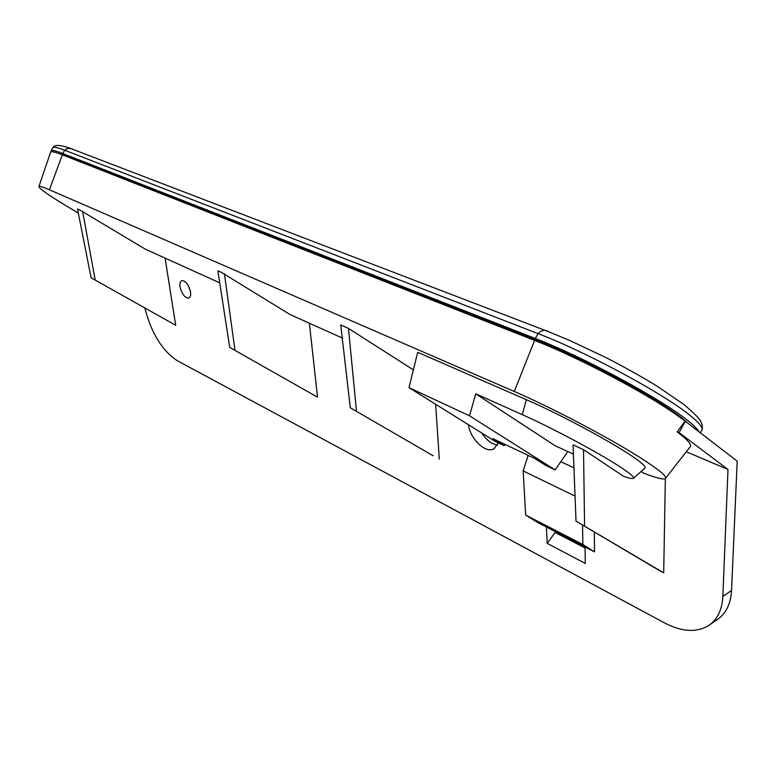 <?xml version="1.0" encoding="UTF-8"?>
<svg xmlns="http://www.w3.org/2000/svg" width="776" height="776" viewBox="0 0 776 776"><rect width="100%" height="100%" fill="white"/><g stroke="black" fill="none" stroke-linecap="round" stroke-linejoin="round"><path stroke-width="1.16" d="M219.724 282.833L145.122 249.057L79.656 209.879M190.518 291.844C188.636 284.52 185.745 280.776 181.846 280.602C180.178 281.339 179.586 283.444 180.061 286.926C181.953 294.22 184.843 297.945 188.752 298.11C190.382 297.383 190.974 295.297 190.518 291.844M641.141 471.449L643.556 473.108C655.749 477.803 662.976 479.665 665.245 478.685C667.68 477.056 660.133 470.557 642.596 459.179C612.002 439.332 551.484 407.449 514.275 391.473L49.412 189.79C43.233 187.123 39.751 185.998 38.955 186.424C38.363 188.025 47.86 194.757 67.444 206.62L78.328 213.07M50.459 152.591L50.663 151.989C51.633 151.223 55.523 152.164 62.332 154.822L534.586 340.412C575.705 356.3 642.13 390.929 674.751 413.627L685.062 421.077L677.157 431.834L679.087 432.63L727.985 469.461L686.294 451.739M665.711 478.084L689.903 447.121C692.444 445.337 688.196 440.235 677.157 431.834M567.867 451.564L555.131 469.887L469.529 415.82L475.727 393.81L522.248 414.626C552.997 428.236 603.35 455.308 623.08 468.85C631.489 474.572 634.884 477.783 633.274 478.482C632.062 478.879 628.725 478.094 623.273 476.134L586.656 451.719M633.653 478.142L644.701 468.267C646.573 467.394 643.071 463.854 634.186 457.627C613.35 442.902 559.331 413.88 526.361 399.679L417.692 352.314L409 387.66L495.447 441.554L504.148 445.676L505.05 444.396M688.807 414.413C661.501 392.462 584.444 351.198 538.02 333.612L64.699 150.234C58.064 147.683 54.184 146.751 53.049 147.44L52.739 147.974M698.982 431.699C697.323 428.808 693.094 424.714 686.275 419.418C658.863 397.603 581.738 356.291 535.343 338.511L62.807 153.522C56.182 150.951 52.302 149.991 51.187 150.651L51.041 151.805M548.031 331.507L73.351 149.525C70.257 147.809 67.376 148.041 64.699 150.234L62.807 153.522M702.135 429.477C702.891 426.266 701.989 422.92 699.438 419.438C698.138 417.197 692.881 412.153 683.656 404.315L657.068 386.176C641.655 376.573 619.345 364.322 604.659 356.96L569.409 340.315L548.351 331.633C545.024 329.431 541.58 330.091 538.02 333.612L535.343 338.511M700.447 432.833L701.601 430.525C703.803 428.284 699.564 422.92 688.875 414.471M686.857 422.367C667.622 403.879 587.141 359.676 539.087 341.285L66.445 155.831L66.173 156.335M57.23 152.969L66.445 155.831M710.263 624.399L716.646 619.976C725.754 614.107 730.73 604.262 731.555 590.449L737.2 461.138L685.062 421.077M144.918 308.247C151.378 333.224 162.194 350.733 177.374 360.762L664.605 622.953C681.464 631.771 695.956 632.76 708.081 625.912C717.16 620.072 722.087 610.227 722.863 596.385L727.985 469.461M685.324 421.184L679.087 432.63M433.105 455.745L350.306 407.798L433.105 455.745M309.381 323.223L317.53 397.166L229.715 347.396L217.881 270.892L220.607 272.007M165.113 258.224L175.686 325.27L91.093 277.779L77.522 209.016L80.064 210.044M91.093 277.779L175.686 325.27M665.342 478.627L663.693 572.824L576.025 521.152L659.435 570.554M659.726 570.719L663.693 572.824M435.646 404.277L439.294 459.062M468.442 424.714C470.246 438.935 485.33 453.562 493.73 448.955L498.386 442.95M594.329 532.045L594.523 551.862L582.844 544.5L582.563 525.042M582.844 544.5L525.653 515.031L537.535 522.452L594.523 551.862M585.075 546.983L585.298 563.444L547.206 543.375L546.401 527.02M350.306 407.798L340.722 324.94L345.863 327.239M413.375 369.88L351.528 330.343M342.235 338.016L289.875 314.435L221.179 272.24M353.778 331.73L348.482 328.471L356.475 411.086M348.482 328.471L344.534 326.609M555.131 469.887L545.809 465.454L534.577 458.383L492.818 438.605L504.148 445.676M469.529 415.82L409 387.66M580.361 448.218L573.057 444.861L576.025 521.152M475.727 393.81L555.044 445.686L573.415 454.115M588.441 452.854L583.523 449.731L584.58 525.672M583.523 449.731L578.198 447.18M497.562 445.075C491.732 444.192 486.474 440.176 481.77 433.027M585.085 547.963L555.121 532.472L555.063 531.172M190.285 290.66L187.957 284.967M555.121 532.472L547.206 543.375M573.949 467.841L560.815 461.701M528.165 455.347L523.15 470.896L575.045 496.116M525.653 515.031L523.15 470.896M82.576 211.159L95.128 279.651M229.715 347.396L317.53 397.166M224.419 273.685L234.915 349.83M62.332 154.822L49.412 189.79M539.087 341.285L538.68 342.041M731.555 590.449L722.863 596.385M526.361 399.679L522.248 414.626M534.586 340.412L514.275 391.473M38.955 186.424L50.663 151.989M73.351 149.525C61.653 144.918 54.883 144.229 53.04 147.44L51.187 150.651M494.487 448.538L493.73 448.955"/></g></svg>
